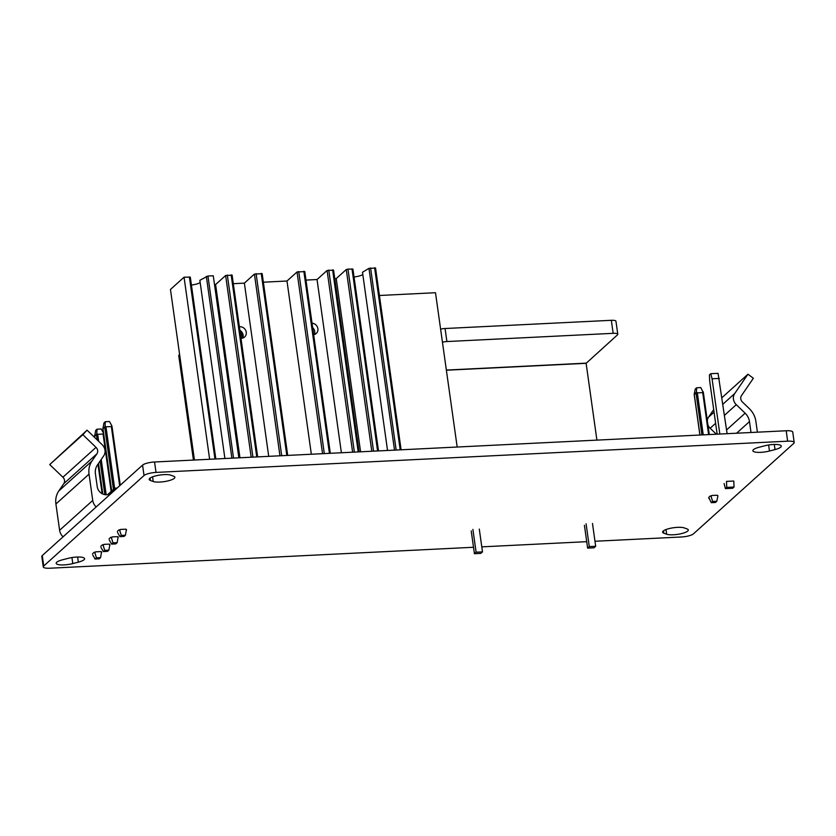 <?xml version="1.0" encoding="UTF-8"?>
<svg xmlns="http://www.w3.org/2000/svg" width="836" height="836" viewBox="0 0 836 836"><rect width="100%" height="100%" fill="white"/><g stroke="black" fill="none" stroke-linecap="round" stroke-linejoin="round"><path stroke-width="1.25" d="M43.263 566.892L41.8 556.462A9.604 2.372 -8 0 1 42.27 555.574L142.569 465.109A9.604 2.372 -8 0 1 154.566 461.995L156.029 472.413A9.604 2.372 172 0 0 144.032 475.527L43.733 566.003A9.604 2.372 172 0 0 43.263 566.892A9.604 2.372 172 0 0 49.815 568.219L473.521 547.267M156.029 472.413L787.648 441.178A9.604 2.372 172 0 1 794.2 442.516A9.604 2.372 172 0 1 793.73 443.404L693.431 533.87A9.604 2.372 172 0 1 681.434 536.984L594.981 541.258M586.715 541.676L481.787 546.859M72.784 563.589A11.547 2.853 -8 0 1 56.19 563.318A11.547 2.853 -8 0 1 62.439 559.817L67.998 558.375A11.547 2.853 -8 0 1 84.603 558.657A11.547 2.853 -8 0 1 78.344 562.147L72.784 563.589L71.938 557.56M764.679 445.807A11.547 2.853 -8 0 1 781.284 446.09A11.547 2.853 -8 0 1 775.024 449.58L769.465 451.022A11.547 2.853 -8 0 1 752.86 450.75A11.547 2.853 -8 0 1 759.119 447.25L764.679 445.807M666.658 534.225L663.836 533.201A11.547 2.853 -8 0 1 662.603 532.156A11.547 2.853 -8 0 1 671.183 528.133A11.547 2.853 -8 0 1 684.235 527.903L687.056 528.927A11.547 2.853 -8 0 1 688.289 529.972A11.547 2.853 -8 0 1 679.71 533.995A11.547 2.853 -8 0 1 666.658 534.225L665.999 529.564M170.805 475.182L173.627 476.206A11.547 2.853 -8 0 1 174.86 477.251A11.547 2.853 -8 0 1 166.28 481.264A11.547 2.853 -8 0 1 153.228 481.505L150.407 480.47A11.547 2.853 -8 0 1 149.184 479.436A11.547 2.853 -8 0 1 157.753 475.412A11.547 2.853 -8 0 1 170.805 475.182M154.566 461.995L786.185 430.759A9.604 2.372 -8 0 1 792.737 432.087L794.2 442.516M713.704 409.619L708.573 417.122A8.83 8.036 47.9 0 0 707.298 420.487M707.946 425.043A8.83 8.036 47.9 0 0 710.14 428.241L716.337 434.208M757.395 432.181L755.869 421.271A20.367 18.538 47.9 0 0 749.349 408.679L742.41 401.991A5.089 4.629 -132.1 0 1 741.511 395.574L753.361 378.259L747.938 374.225L734.708 393.547A8.83 8.036 47.9 0 0 736.276 404.666L745.127 413.193A13.575 12.352 -132.1 0 1 749.474 421.595L751.01 432.494M722.043 397.581L747.938 374.225M696.649 387.779L700.808 387.57L703.358 392.847L703.16 391.666L702.71 392.617L697.339 392.878L696.43 392L696.649 387.779L695.291 389.001L694.225 393.986M711.269 502.687L715.428 502.478L716.786 501.255L717.852 496.27L717.131 495.225L711.76 495.487L711.122 496.605L710.485 495.821L708.729 497.41L711.269 502.687L712.627 501.464L711.122 496.605M699.962 435.023L694.308 394.791L696.43 392M708.729 497.41L708.928 498.59M716.786 501.255L712.627 501.464M717.779 495.466L717.852 496.27L717.779 495.466M717.152 434.166L709.67 380.934L709.409 374.936L710.767 373.702L718.061 373.347L727.111 433.675M734.039 487.033L726.745 487.398L726.484 481.39L733.768 481.034L734.039 487.033L732.681 488.255L725.387 488.621L724.091 483.542M719.347 378.426L712.063 378.781L719.827 434.041M710.767 373.702L712.063 378.781M726.745 487.398L725.387 488.621M96.203 506.919A10.189 9.269 -132.1 0 1 92.723 500.419L89.034 474.127A20.367 18.538 -132.1 0 1 91.939 461.064L96.924 453.791A5.089 4.629 47.9 0 0 96.015 447.375L82.848 434.689L87.069 430.174L102.159 444.7A8.83 8.036 -132.1 0 1 103.716 455.819L97.363 465.098A13.575 12.352 47.9 0 0 95.419 473.803L97.237 486.719A8.83 8.036 47.9 0 0 102.88 494.055A8.83 8.036 47.9 0 0 111.46 492.864A8.83 8.036 47.9 0 0 112.682 491.432L114.825 488.172L117.124 488.057M63.087 536.796A10.189 9.269 -132.1 0 1 59.607 530.285L55.907 503.993A20.367 18.538 -132.1 0 1 58.823 490.931L63.797 483.657A5.089 4.629 47.9 0 0 62.899 477.241L49.721 464.565L87.069 430.174M114.825 488.172L107.604 494.682M82.848 434.689L49.721 464.565M111.993 426.799L120.206 485.267M113.456 489.415L104.699 427.165L102.943 428.743L103.936 422.953L105.294 421.72L109.453 421.522L111.794 425.618L111.345 426.569L119.663 485.758M97.164 439.893L96.422 434.626L94.667 436.214L95.659 430.415L97.018 429.192L101.166 428.983L103.486 433.038M117.364 531.351L119.12 529.773L119.767 530.546L120.394 529.439L125.766 529.178L126.497 530.223L126.414 529.407L125.431 535.207L124.073 536.43L119.914 536.639L117.562 532.532M109.088 538.823L110.843 537.245L111.491 538.018L112.118 536.911L117.489 536.649L118.21 537.684L118.137 536.879L117.144 542.679L115.786 543.902L111.637 544.111L109.286 540.004M100.811 546.295L102.567 544.706L103.204 545.49L103.842 544.382L109.213 544.111L109.934 545.156L109.85 544.351L108.868 550.14L107.51 551.373L103.35 551.572L101.01 547.475M92.524 553.756L94.29 552.178L94.928 552.951L95.555 551.844L100.926 551.582L101.658 552.627L101.574 551.812L100.592 557.612L99.233 558.835L95.074 559.044L92.733 554.937M119.767 530.546L121.272 535.416L119.914 536.639M111.491 538.018L112.996 542.877L111.637 544.111M103.204 545.49L104.709 550.349L103.35 551.572M94.928 552.951L96.433 557.821L95.074 559.044M111.7 490.993L102.87 427.938M105.294 421.72L105.064 425.952L105.973 426.83L111.345 426.569M104.699 427.165L105.064 425.952M94.876 437.688L94.583 435.41M97.018 429.192L96.788 433.424L97.697 434.302L103.068 434.03L103.518 433.09M96.422 434.626L96.788 433.424M121.272 535.416L125.431 535.207M112.996 542.877L117.144 542.679M104.709 550.349L108.868 550.14M96.433 557.821L100.592 557.612M596.904 440.123L586.12 363.315L446.382 370.223M586.12 363.315L617.459 334.902A6.792 1.682 172 0 0 617.783 334.264A6.792 1.682 172 0 0 613.154 333.324L446.894 341.548A6.792 1.682 172 0 0 442.443 342.164M440.614 329.133A6.792 1.682 -8 0 1 445.065 328.517L611.325 320.303A6.792 1.682 -8 0 1 615.954 321.243L617.783 334.264M586.14 363.148L446.361 370.066M471.222 530.912L474.43 553.714L480.825 553.39L482.497 551.885L479.289 529.083M474.43 553.714L476.102 552.199L482.497 551.885M472.894 529.397L476.102 552.199M584.416 525.311L587.614 548.113L594.009 547.799L595.681 546.284L592.484 523.482M587.614 548.113L589.286 546.608L595.681 546.284M586.088 523.806L589.286 546.608M387.538 450.468L362.49 272.264L368.969 268.356L375.479 268.095M354.046 276.998A9.509 2.351 172 0 0 362.814 274.584M360.577 451.806L336.229 278.587L346.261 269.537L347.964 269.098L352.928 269.087L378.468 450.917M334.755 278.66L336.229 278.587M341.391 452.757L317.043 279.537L327.085 270.488L333.48 270.174M305.976 280.081L317.043 279.537M312.037 323.187A6.04 5.497 -132.1 0 1 317.889 328.694A6.04 5.497 -132.1 0 1 316.248 333.47A6.04 5.497 -132.1 0 1 313.657 334.703M311.337 454.241L286.988 281.021L297.031 271.972L304.701 271.595M263.361 282.192L286.988 281.021M268.722 456.351L244.373 283.132L254.416 274.083L262.086 273.696M233.307 283.676L244.373 283.132M239.357 326.761A6.04 5.497 -132.1 0 1 246.265 332.237A6.04 5.497 -132.1 0 1 244.624 337.002A6.04 5.497 -132.1 0 1 240.987 338.319M239.942 457.773L215.604 284.553L225.636 275.504L232.032 275.19M214.507 284.606L215.604 284.553M238.856 457.825L213.264 275.755L207.945 276.016L233.526 458.086M224.905 458.515L199.856 280.3L207.945 276.016M191.413 285.034A9.509 2.351 172 0 0 200.191 282.62M209.637 459.267L184.056 277.197L190.305 277.124L215.834 458.964L190.305 277.124M194.433 460.019L170.46 289.465L184.056 277.197M239.869 330.345A6.04 5.497 -132.1 0 1 243.13 335.069A6.04 5.497 -132.1 0 1 242.743 338.078M312.664 327.649A6.04 5.497 -132.1 0 1 314.754 331.526A6.04 5.497 -132.1 0 1 314.367 334.536M457.177 447.03L435.493 292.715L379.408 295.495M242.273 338.204L241.322 331.453M193.429 460.072L178.716 355.331L179.604 354.516M152.57 476.833L153.228 481.505M150.072 478.087L150.407 480.47M77.623 557.027L78.344 562.147M774.303 444.459L775.024 449.58M768.618 444.992L769.465 451.022M663.502 530.818L663.836 533.201M142.569 465.109L144.032 475.527M42.27 555.574L43.733 566.003M786.185 430.759L787.648 441.178M736.589 433.215L749.474 421.595M726.588 429.913L745.127 413.193M710.14 428.241L715.626 423.288M724.53 415.262L736.276 404.666M708.573 417.122L714.069 412.169M722.962 404.143L734.708 393.547M703.233 434.856L697.339 392.878M702.71 392.617L708.604 434.595M701.927 434.929L696.064 393.213M703.358 392.847L709.221 434.563M112.682 491.432L109.924 493.93M96.015 447.375L62.899 477.241M96.924 453.791L63.797 483.657M91.939 461.064L58.823 490.931M89.034 474.127L55.907 503.993M92.723 500.419L59.607 530.285M114.626 488.349L105.973 426.83M98.491 463.447L102.797 494.024M104.855 494.651L100.132 461.044M106.193 494.787L101.229 459.455M98.69 441.366L97.697 434.302M103.068 434.03L111.146 491.495M97.979 464.199L102.128 493.689M446.894 341.548L445.065 328.517M613.154 333.324L611.325 320.303M374.612 267.781L400.204 449.841M370.578 267.98L396.159 450.05M368.969 268.356L394.519 450.123M352.008 268.899L377.59 450.959M347.964 269.098L373.546 451.168M346.261 269.537L371.801 451.252M332.613 269.85L358.205 451.921M328.778 270.049L354.37 452.109M327.085 270.488L352.625 452.203M303.844 271.282L329.426 453.342M298.724 271.533L324.316 453.603M297.031 271.972L322.56 453.687M261.229 273.382L286.811 455.453M256.109 273.644L281.701 455.704M254.416 274.083L279.945 455.787M231.164 274.877L256.756 456.937M227.329 275.065L252.921 457.125M225.636 275.504L251.176 457.219M206.335 276.392L231.885 458.17M189.375 276.935L214.967 459.006M694.225 394.676L699.899 435.023M703.369 392.544L709.283 434.563M112.014 426.496L120.269 485.225M102.87 428.628L111.637 491.045M94.593 436.099L94.802 437.625M98.439 463.52L102.723 493.992M375.542 267.969L401.102 449.799M352.928 269.087L378.489 450.917M333.543 270.038L359.093 451.879M304.764 271.47L330.325 453.3M262.149 273.571L287.709 455.411M232.094 275.065L257.655 456.895"/></g></svg>
